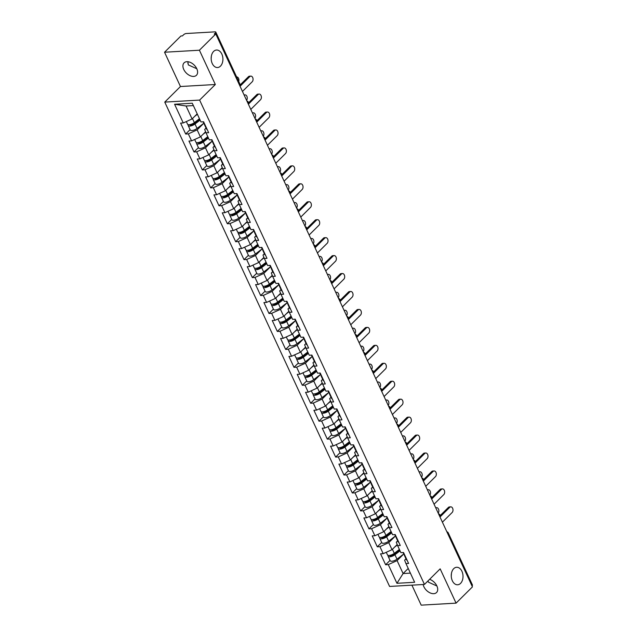 <?xml version="1.0" encoding="UTF-8"?>
<svg xmlns="http://www.w3.org/2000/svg" width="637" height="637" viewBox="0 0 637 637"><rect width="100%" height="100%" fill="white"/><g stroke="black" fill="none" stroke-linecap="round" stroke-linejoin="round"><path stroke-width="0.96" d="M187.867 63.381A8.767 5.868 86.7 0 0 188.042 61.749M220.458 66.144A8.767 5.868 86.7 0 0 222.552 56.144A8.767 5.868 86.7 0 0 216.532 50.028A8.767 5.868 86.7 0 0 213.618 51.414A8.767 5.868 86.7 0 0 211.524 61.415A8.767 5.868 86.7 0 0 217.543 67.538A8.767 5.868 86.7 0 0 220.458 66.144M211.166 58.771L211.341 56.191M460.551 583.388A8.767 5.868 86.7 0 0 462.653 573.388A8.767 5.868 86.7 0 0 456.633 567.272A8.767 5.868 86.7 0 0 453.719 568.666A8.767 5.868 86.7 0 0 451.617 578.667A8.767 5.868 86.7 0 0 457.645 584.782A8.767 5.868 86.7 0 0 460.551 583.388M451.267 576.015L451.442 573.443M436.886 585.984L428.414 582.162L428.008 580.904M429.593 579.328A8.767 5.606 45.2 0 1 436.863 585.936A8.767 5.606 45.2 0 1 436.536 592.537A8.767 5.606 45.2 0 1 423.852 586.685A8.767 5.606 45.2 0 1 423.135 584.503M196.785 68.732L188.313 64.91L187.859 61.725M183.751 69.441A8.767 5.606 45.2 0 1 184.085 62.84A8.767 5.606 45.2 0 1 196.769 68.685A8.767 5.606 45.2 0 1 196.435 75.285A8.767 5.606 45.2 0 1 183.751 69.441M411.916 585.156L421.2 605.15L456.068 603.135L472.439 586.884L215.784 33.976L199.413 50.219L164.545 52.234L180.462 86.521L164.76 102.103L389.589 586.446L424.457 584.432L199.628 100.081L164.76 102.103M164.545 52.234L180.924 35.991L182.445 35.903L183.639 34.717A2.054 0.78 -24.9 0 1 186.291 33.514L215.059 31.85A2.054 0.78 -24.9 0 1 215.8 32.097L239.99 84.211A2.054 0.78 -24.9 0 1 239.647 84.992L215.457 32.877L214.263 34.064L215.784 33.976M408.221 568.459L403.102 573.547L396.947 583.301L414.639 582.282L405.96 563.586L408.604 563.434L403.532 552.502L400.888 552.653L397.631 545.638L396.286 542.222L397.663 540.853M396.947 583.301L388.275 564.605L385.632 564.764L390.035 560.393M397.193 544.539L392.018 549.675L383.195 553.68L380.56 553.832L385.632 564.764M383.195 553.68L379.939 546.657L377.295 546.817L381.698 542.445M388.865 526.592L383.689 531.728L374.867 535.733L372.223 535.884L377.295 546.817M374.867 535.733L371.61 528.71L368.966 528.869L373.37 524.498M380.536 508.644L375.36 513.78L366.538 517.785L363.894 517.937L368.966 528.869M366.538 517.785L363.281 510.763L360.638 510.922L365.041 506.55M372.207 490.697L367.023 495.833L358.209 499.838L355.565 499.989L360.638 510.922M358.209 499.838L354.952 492.815L352.309 492.974L356.712 488.603M363.87 472.75L358.695 477.885L349.872 481.891L347.237 482.042L352.309 492.974M349.872 481.891L346.616 474.876L343.972 475.027L348.375 470.655M355.542 454.802L350.366 459.938L341.543 463.943L338.9 464.094L343.972 475.027M341.543 463.943L338.287 456.928L335.643 457.079L340.047 452.708M347.213 436.855L342.037 441.99L333.215 445.996L330.571 446.147L335.643 457.079M333.215 445.996L329.958 438.981L327.314 439.132L331.718 434.76M338.884 418.907L333.7 424.043L324.886 428.048L322.242 428.199L327.314 439.132M324.886 428.048L321.629 421.033L318.986 421.184L323.389 416.813M330.547 400.96L325.372 406.095L316.549 410.101L313.906 410.252L318.986 421.184M316.549 410.101L313.293 403.086L310.649 403.237L315.052 398.866M322.218 383.012L317.043 388.148L308.22 392.153L305.577 392.304L310.649 403.237M308.22 392.153L304.964 385.138L302.32 385.289L306.723 380.918M313.89 365.065L308.714 370.201L299.892 374.206L297.248 374.357L302.32 385.289M299.892 374.206L296.635 367.191L293.991 367.342L298.395 362.971M305.561 347.117L300.377 352.253L291.563 356.258L288.919 356.409L293.991 367.342M291.563 356.258L288.306 349.243L285.663 349.394L290.066 345.023M297.224 329.17L292.049 334.306L283.226 338.311L280.583 338.462L285.663 349.394M283.226 338.311L279.969 331.296L277.326 331.447L281.729 327.076M288.895 311.222L283.72 316.358L274.897 320.363L272.254 320.515L277.326 331.447M274.897 320.363L271.641 313.348L268.997 313.5L273.4 309.128M280.567 293.275L275.391 298.411L266.569 302.416L263.925 302.567L268.997 313.5M266.569 302.416L263.312 295.401L260.668 295.552L265.072 291.181M272.238 275.327L267.054 280.463L258.24 284.468L255.596 284.62L260.668 295.552M258.24 284.468L254.983 277.453L252.34 277.605L256.735 273.233M263.901 257.38L258.726 262.516L249.903 266.521L247.26 266.672L252.34 277.605M249.903 266.521L246.646 259.506L244.003 259.657L248.406 255.286M255.572 239.432L250.397 244.576L241.574 248.573L238.931 248.725L244.003 259.657M241.574 248.573L238.318 241.558L235.674 241.71L240.077 237.338M247.244 221.485L242.068 226.629L233.246 230.626L230.602 230.785L235.674 241.71M233.246 230.626L229.989 223.611L227.345 223.762L231.749 219.391M238.907 203.537L233.731 208.681L224.917 212.678L222.273 212.838L227.345 223.762M224.917 212.678L221.652 205.663L219.017 205.815L223.412 201.443M230.578 185.59L225.402 190.734L216.58 194.731L213.936 194.89L219.017 205.815M216.58 194.731L213.323 187.716L210.68 187.867L215.083 183.504M222.249 167.642L217.074 172.786L208.251 176.783L205.608 176.943L210.68 187.867M208.251 176.783L204.995 169.768L202.351 169.92L206.754 165.556M213.921 149.695L208.745 154.839L199.922 158.836L197.279 158.995L202.351 169.92M199.922 158.836L196.666 151.821L194.022 151.972L198.425 147.609M205.584 131.755L200.408 136.891L191.594 140.888L188.95 141.048L194.022 151.972M191.594 140.888L188.329 133.874L185.693 134.025L190.089 129.661M197.207 113.856L192.079 118.944L183.257 122.949L180.613 123.1L185.693 134.025M183.257 122.949L174.578 104.253L192.27 103.226L200.95 121.922L203.593 121.771L208.665 132.695L206.022 132.854L209.278 139.869L211.922 139.718L216.994 150.643L214.35 150.802L217.607 157.817L220.251 157.665L225.323 168.59L222.679 168.749L225.936 175.764L228.579 175.613L233.66 186.537L231.016 186.697L234.273 193.712L236.916 193.56L241.988 204.485L239.345 204.644L242.601 211.659L245.245 211.508L250.317 222.432L247.674 222.584L250.93 229.607L253.574 229.455L258.646 240.38L256.002 240.531L259.267 247.554L261.903 247.403L266.983 258.327L264.339 258.479L267.596 265.502L270.239 265.35L275.311 276.275L272.668 276.426L275.925 283.449L278.568 283.298L283.64 294.222L280.997 294.374L284.253 301.397L286.897 301.245L291.969 312.17L289.325 312.321L292.59 319.344L295.226 319.185L300.306 330.117L297.662 330.269L300.919 337.292L303.562 337.132L308.634 348.065L305.991 348.216L309.248 355.239L311.891 355.08L316.963 366.012L314.32 366.164L317.576 373.186L320.22 373.027L325.292 383.96L322.648 384.111L325.913 391.134L328.557 390.975L333.629 401.907L330.985 402.058L334.242 409.081L336.885 408.922L341.958 419.855L339.314 420.006L342.571 427.029L345.214 426.87L350.286 437.802L347.643 437.953L350.899 444.968L353.543 444.817L358.615 455.75L355.972 455.901L359.236 462.916L361.88 462.765L366.952 473.697L364.308 473.848L367.565 480.863L370.208 480.712L375.281 491.645L372.637 491.796L375.894 498.811L378.537 498.66L383.609 509.592L380.966 509.743L384.222 516.758L386.866 516.607L391.938 527.54L389.303 527.691L392.559 534.706L395.203 534.554L400.275 545.487L397.631 545.638M379.899 537.445A4.523 1.712 -24.9 0 0 379.795 538.337L381.85 542.764A4.523 1.712 -24.9 0 0 384.549 543.146A4.523 1.712 -24.9 0 0 388.666 541.219L395.418 536.02L388.761 542.66L392.018 549.675M388.761 542.66L379.939 546.657M387.766 518.542A4.523 1.712 155.1 0 1 387.089 518.064L380.432 524.713L383.689 531.728M389.303 527.691L387.957 524.275L389.334 522.905M380.432 524.713L371.61 528.71M378.768 500.149L372.104 506.765L375.36 513.78M380.966 509.743L379.62 506.327L381.006 504.958M372.104 506.765L363.281 510.763M370.439 482.201L363.767 488.818L367.023 495.833M372.637 491.796L371.291 488.38L372.669 487.01M363.767 488.818L354.952 492.815M362.111 464.254L355.438 470.87L358.695 477.885M364.308 473.848L362.963 470.432L364.34 469.063M355.438 470.87L346.616 474.876M338.247 447.707A4.523 1.712 -24.9 0 0 338.136 448.599L340.198 453.026A4.523 1.712 -24.9 0 0 342.897 453.409A4.523 1.712 -24.9 0 0 347.014 451.482L353.766 446.282L347.109 452.923L350.366 459.938M355.972 455.901L354.634 452.485L356.011 451.115M347.109 452.923L338.287 456.928M329.918 429.76A4.523 1.712 -24.9 0 0 329.807 430.652L331.861 435.079A4.523 1.712 -24.9 0 0 334.56 435.469A4.523 1.712 -24.9 0 0 338.677 433.534L345.437 428.335L338.78 434.975L342.037 441.99M347.643 437.953L346.297 434.538L347.683 433.168M338.78 434.975L329.958 438.981M337.116 410.411L330.444 417.028L333.7 424.043M339.314 420.006L337.968 416.59L339.346 415.22M330.444 417.028L321.629 421.033M328.788 392.464L322.115 399.08L325.372 406.095M330.985 402.058L329.64 398.643L331.017 397.273M322.115 399.08L313.293 403.086M304.924 375.918A4.523 1.712 -24.9 0 0 304.812 376.809L306.875 381.237A4.523 1.712 -24.9 0 0 309.574 381.627A4.523 1.712 -24.9 0 0 313.691 379.692L320.443 374.5L313.786 381.133L317.043 388.148M322.648 384.111L321.311 380.695L322.688 379.326M313.786 381.133L304.964 385.138M296.595 357.97A4.523 1.712 -24.9 0 0 296.484 358.862L298.538 363.289A4.523 1.712 -24.9 0 0 301.237 363.679A4.523 1.712 -24.9 0 0 305.354 361.744L312.114 356.553L305.457 363.186L308.714 370.201M314.32 366.164L312.974 362.748L314.36 361.378M305.457 363.186L296.635 367.191M303.793 338.621L297.121 345.238L300.377 352.253M305.991 348.216L304.645 344.8L306.023 343.431M297.121 345.238L288.306 349.243M295.464 320.674L288.792 327.291L292.049 334.306M297.662 330.269L296.316 326.853L297.694 325.483M288.792 327.291L279.969 331.296M287.128 302.726L280.463 309.343L283.72 316.358M289.325 312.321L287.988 308.905L289.365 307.536M280.463 309.343L271.641 313.348M263.272 286.18A4.523 1.712 -24.9 0 0 263.161 287.072L265.215 291.499A4.523 1.712 -24.9 0 0 267.914 291.889A4.523 1.712 -24.9 0 0 272.031 289.962L278.791 284.763L272.134 291.396L275.391 298.411M280.997 294.374L279.651 290.958L281.036 289.588M272.134 291.396L263.312 295.401M270.47 266.831L263.798 273.448L267.054 280.463M272.668 276.426L271.322 273.01L272.7 271.649M263.798 273.448L254.983 277.453M262.802 249.33A4.523 1.712 155.1 0 1 262.125 248.86L255.469 255.501L258.726 262.516M264.339 258.479L262.993 255.063L264.371 253.701M255.469 255.501L246.646 259.506M253.805 230.936L247.14 237.553L250.397 244.576M256.002 240.531L254.657 237.123L256.042 235.754M247.14 237.553L238.318 241.558M245.476 212.989L238.803 219.606L242.068 226.629M247.674 222.584L246.328 219.176L247.705 217.806M238.803 219.606L229.989 223.611M237.147 195.041L230.475 201.658L233.731 208.681M239.345 204.644L237.999 201.228L239.377 199.859M230.475 201.658L221.652 205.663M229.479 177.54A4.523 1.712 155.1 0 1 228.802 177.07L222.146 183.711L225.402 190.734M231.016 186.697L229.67 183.281L231.048 181.911M222.146 183.711L213.323 187.716M221.15 159.592A4.523 1.712 155.1 0 1 220.466 159.123L213.817 165.763L217.074 172.786M222.679 168.749L221.334 165.333L222.719 163.964M213.817 165.763L204.995 169.768M212.153 141.199L205.48 147.816L208.745 154.839M214.35 150.802L213.005 147.386L214.382 146.016M205.48 147.816L196.666 151.821M203.824 123.252L197.151 129.868L200.408 136.891M206.022 132.854L204.676 129.438L206.054 128.069M197.151 129.868L188.329 133.874M215.457 32.877A2.054 0.78 -24.9 0 0 215.8 32.097M193.361 105.575L186.076 105.997L192.079 118.944M186.076 105.997L174.578 104.253M472.113 585.785L447.922 533.671A2.054 0.78 155.1 0 0 448.257 532.89L472.455 585.013A2.054 0.78 155.1 0 1 472.113 585.785L471.985 585.913M456.068 603.135L440.159 568.849L424.457 584.432M180.462 86.521L215.33 84.506L199.413 50.219M215.33 84.506L199.628 100.081M403.762 553.983L397.09 560.608L403.102 573.547L410.387 573.125M405.96 563.586L404.614 560.17L405.992 558.8M397.09 560.608L388.275 564.605M242.466 91.441L252.196 81.783A3.081 2.062 86.7 0 0 252.937 78.263A3.081 2.062 86.7 0 0 250.819 76.114A3.081 2.062 86.7 0 0 249.792 76.599L248.47 76.679A3.081 2.062 -93.3 0 1 249.497 76.193L250.819 76.114M204.485 123.697A4.523 1.712 155.1 0 1 203.808 123.228L203.147 121.794M240.173 84.912L248.47 76.679M205.13 125.083A4.523 1.712 155.1 0 1 204.445 124.605A4.523 1.712 155.1 0 1 204.525 123.785M207.184 129.51A4.523 1.712 155.1 0 1 206.507 129.032L204.445 124.605M240.061 86.266L249.792 76.599M238.724 81.488A3.081 2.062 86.7 0 0 238.572 78.391A3.081 2.062 86.7 0 0 236.685 76.934A3.081 2.062 86.7 0 0 236.614 76.934L236.685 76.934M188.289 124.661A4.523 1.712 -24.9 0 0 188.186 125.545A4.523 1.712 -24.9 0 0 190.885 125.935A4.523 1.712 -24.9 0 0 195.002 124.008L200.098 120.082M188.186 125.545L190.24 129.98A4.523 1.712 -24.9 0 0 192.939 130.362A4.523 1.712 -24.9 0 0 197.056 128.435L203.816 123.236M199.763 119.374L193.927 123.865A2.739 1.035 155.1 0 1 191.434 125.027A2.739 1.035 155.1 0 1 189.802 124.796A2.739 1.035 155.1 0 1 189.762 124.645M186.33 121.556L187.541 124.167A4.523 1.712 -24.9 0 0 190.24 124.549A4.523 1.712 -24.9 0 0 194.357 122.623L199.453 118.705M194.659 116.38L197.398 114.278M250.795 109.389L260.525 99.73A3.081 2.062 86.7 0 0 261.266 96.211A3.081 2.062 86.7 0 0 259.148 94.061A3.081 2.062 86.7 0 0 258.12 94.547L256.807 94.626A3.081 2.062 -93.3 0 1 257.826 94.141L259.148 94.061M212.814 141.645A4.523 1.712 155.1 0 1 212.137 141.175L211.476 139.742M248.502 102.86L256.807 94.626M213.459 143.03A4.523 1.712 155.1 0 1 212.782 142.553A4.523 1.712 155.1 0 1 212.854 141.725M215.513 147.458A4.523 1.712 155.1 0 1 214.836 146.98L212.782 142.553M248.39 104.213L258.12 94.547M259.124 127.336L268.862 117.678A3.081 2.062 86.7 0 0 269.594 114.158A3.081 2.062 86.7 0 0 267.476 112.008A3.081 2.062 86.7 0 0 266.457 112.494L265.135 112.574A3.081 2.062 -93.3 0 1 266.155 112.088L267.476 112.008M256.838 120.807L265.135 112.574M221.787 160.978A4.523 1.712 155.1 0 1 221.111 160.5A4.523 1.712 155.1 0 1 221.182 159.672M223.842 165.405A4.523 1.712 155.1 0 1 223.165 164.927L221.111 160.5M256.719 122.161L266.457 112.494M267.452 145.284L277.191 135.625A3.081 2.062 86.7 0 0 277.923 132.106A3.081 2.062 86.7 0 0 275.813 129.956A3.081 2.062 86.7 0 0 274.786 130.442L273.464 130.521A3.081 2.062 -93.3 0 1 274.491 130.036L275.813 129.956M265.167 138.755L273.464 130.521M230.116 178.925A4.523 1.712 155.1 0 1 229.439 178.448A4.523 1.712 155.1 0 1 229.519 177.619M232.179 183.352A4.523 1.712 155.1 0 1 231.494 182.875L229.439 178.448M265.056 140.108L274.786 130.442M275.789 163.231L285.519 153.573A3.081 2.062 86.7 0 0 286.26 150.053A3.081 2.062 86.7 0 0 284.142 147.903A3.081 2.062 86.7 0 0 283.115 148.389L281.793 148.469A3.081 2.062 -93.3 0 1 282.82 147.983L284.142 147.903M237.808 195.487A4.523 1.712 155.1 0 1 237.131 195.018L236.47 193.584M273.496 156.702L281.793 148.469M238.453 196.873A4.523 1.712 155.1 0 1 237.768 196.395A4.523 1.712 155.1 0 1 237.848 195.567M240.507 201.3A4.523 1.712 155.1 0 1 239.831 200.822L237.768 196.395M273.384 158.056L283.115 148.389M284.118 181.179L293.848 171.52A3.081 2.062 86.7 0 0 294.589 168.001A3.081 2.062 86.7 0 0 292.471 165.851A3.081 2.062 86.7 0 0 291.451 166.337L290.13 166.416A3.081 2.062 -93.3 0 1 291.149 165.923L292.471 165.851M246.145 213.435A4.523 1.712 155.1 0 1 245.46 212.965L244.799 211.532M281.825 174.649L290.13 166.416M246.782 214.82A4.523 1.712 155.1 0 1 246.105 214.343A4.523 1.712 155.1 0 1 246.177 213.514M248.836 219.247A4.523 1.712 155.1 0 1 248.159 218.77L246.105 214.343M281.713 176.003L291.451 166.337M246.591 100.328A3.081 2.062 86.7 0 0 247.092 96.856A3.081 2.062 86.7 0 0 245.014 94.881A3.081 2.062 86.7 0 0 244.202 95.192M196.626 142.608A4.523 1.712 -24.9 0 0 196.514 143.492A4.523 1.712 -24.9 0 0 199.214 143.882A4.523 1.712 -24.9 0 0 203.33 141.955L208.426 138.03M196.514 143.492L198.569 147.927A4.523 1.712 -24.9 0 0 201.268 148.31A4.523 1.712 -24.9 0 0 205.385 146.383L212.145 141.183M208.092 137.321L202.263 141.812A2.739 1.035 155.1 0 1 199.763 142.975A2.739 1.035 155.1 0 1 198.131 142.744A2.739 1.035 155.1 0 1 198.091 142.592M194.659 139.495L195.877 142.115A4.523 1.712 -24.9 0 0 198.577 142.497A4.523 1.712 -24.9 0 0 202.693 140.57L207.781 136.652M202.988 134.327L205.759 132.193M254.919 118.275A3.081 2.062 86.7 0 0 255.421 114.803A3.081 2.062 86.7 0 0 253.351 112.829A3.081 2.062 86.7 0 0 252.531 113.131M204.955 160.556A4.523 1.712 -24.9 0 0 204.843 161.44A4.523 1.712 -24.9 0 0 207.543 161.83A4.523 1.712 -24.9 0 0 211.659 159.895L216.755 155.977M204.843 161.44L206.898 165.867A4.523 1.712 -24.9 0 0 209.597 166.257A4.523 1.712 -24.9 0 0 213.713 164.33L220.474 159.131L219.805 157.689M216.429 155.269L210.592 159.76A2.739 1.035 155.1 0 1 208.1 160.922A2.739 1.035 155.1 0 1 206.46 160.691A2.739 1.035 155.1 0 1 206.428 160.54M202.988 157.443L204.206 160.062A4.523 1.712 -24.9 0 0 206.906 160.444A4.523 1.712 -24.9 0 0 211.022 158.517L216.118 154.6M211.325 152.275L214.096 150.141M263.248 136.222A3.081 2.062 86.7 0 0 263.75 132.751A3.081 2.062 86.7 0 0 261.68 130.776A3.081 2.062 86.7 0 0 260.867 131.079M213.284 178.503A4.523 1.712 -24.9 0 0 213.18 179.387A4.523 1.712 -24.9 0 0 215.879 179.777A4.523 1.712 -24.9 0 0 219.996 177.842L225.084 173.925M213.18 179.387L215.234 183.814A4.523 1.712 -24.9 0 0 217.934 184.204A4.523 1.712 -24.9 0 0 222.05 182.278L228.802 177.078L228.134 175.637M224.757 173.216L218.921 177.707A2.739 1.035 155.1 0 1 216.429 178.87A2.739 1.035 155.1 0 1 214.788 178.639A2.739 1.035 155.1 0 1 214.757 178.487M211.325 175.39L212.535 178.01A4.523 1.712 -24.9 0 0 215.234 178.392A4.523 1.712 -24.9 0 0 219.351 176.465L224.447 172.547M219.654 170.222L222.424 168.088M271.585 154.17A3.081 2.062 86.7 0 0 272.079 150.698A3.081 2.062 86.7 0 0 270.008 148.724A3.081 2.062 86.7 0 0 269.196 149.026M221.612 196.443A4.523 1.712 -24.9 0 0 221.509 197.335A4.523 1.712 -24.9 0 0 224.208 197.725A4.523 1.712 -24.9 0 0 228.325 195.79L233.421 191.872M221.509 197.335L223.563 201.762A4.523 1.712 -24.9 0 0 226.262 202.152A4.523 1.712 -24.9 0 0 230.379 200.225L237.139 195.026M233.086 191.164L227.25 195.655A2.739 1.035 155.1 0 1 224.757 196.817A2.739 1.035 155.1 0 1 223.125 196.586A2.739 1.035 155.1 0 1 223.085 196.435M219.654 193.337L220.864 195.957A4.523 1.712 -24.9 0 0 223.563 196.339A4.523 1.712 -24.9 0 0 227.68 194.412L232.776 190.495M227.982 188.17L230.753 186.036M279.914 172.117A3.081 2.062 86.7 0 0 280.415 168.646A3.081 2.062 86.7 0 0 278.337 166.671A3.081 2.062 86.7 0 0 277.525 166.974M229.949 214.39A4.523 1.712 -24.9 0 0 229.838 215.282A4.523 1.712 -24.9 0 0 232.537 215.672A4.523 1.712 -24.9 0 0 236.653 213.737L241.749 209.82M229.838 215.282L231.892 219.709A4.523 1.712 -24.9 0 0 234.591 220.099A4.523 1.712 -24.9 0 0 238.708 218.173L245.468 212.973M241.415 209.111L235.586 213.602A2.739 1.035 155.1 0 1 233.086 214.765A2.739 1.035 155.1 0 1 231.454 214.534A2.739 1.035 155.1 0 1 231.414 214.382M227.982 211.285L229.201 213.905A4.523 1.712 -24.9 0 0 231.9 214.287A4.523 1.712 -24.9 0 0 236.016 212.36L241.105 208.442M236.311 206.117L239.082 203.983M292.447 199.126L302.185 189.46A3.081 2.062 86.7 0 0 302.917 185.948A3.081 2.062 86.7 0 0 300.799 183.798A3.081 2.062 86.7 0 0 299.78 184.284L298.458 184.364A3.081 2.062 -93.3 0 1 299.478 183.87L300.799 183.798M254.474 231.382A4.523 1.712 155.1 0 1 253.797 230.912L253.128 229.479M290.161 192.597L298.458 184.364M255.111 232.768A4.523 1.712 155.1 0 1 254.434 232.29A4.523 1.712 155.1 0 1 254.505 231.462M257.165 237.195A4.523 1.712 155.1 0 1 256.488 236.717L254.434 232.29M290.042 193.943L299.78 184.284M288.243 190.065A3.081 2.062 86.7 0 0 288.744 186.593A3.081 2.062 86.7 0 0 286.674 184.619A3.081 2.062 86.7 0 0 285.854 184.921M238.278 232.338A4.523 1.712 -24.9 0 0 238.166 233.23A4.523 1.712 -24.9 0 0 240.866 233.62A4.523 1.712 -24.9 0 0 244.982 231.685L250.078 227.767M238.166 233.23L240.229 237.657A4.523 1.712 -24.9 0 0 242.92 238.047A4.523 1.712 -24.9 0 0 247.037 236.12L253.797 230.92M249.752 227.059L243.915 231.542A2.739 1.035 155.1 0 1 241.423 232.712A2.739 1.035 155.1 0 1 239.783 232.481A2.739 1.035 155.1 0 1 239.751 232.33M236.311 229.232L237.529 231.852A4.523 1.712 -24.9 0 0 240.229 232.234A4.523 1.712 -24.9 0 0 244.345 230.307L249.441 226.39M244.648 224.065L247.419 221.931M300.775 217.074L310.514 207.407A3.081 2.062 86.7 0 0 311.254 203.896A3.081 2.062 86.7 0 0 309.136 201.746A3.081 2.062 86.7 0 0 308.109 202.232L306.787 202.311A3.081 2.062 -93.3 0 1 307.814 201.818L309.136 201.746M298.49 210.544L306.787 202.311M263.447 250.715A4.523 1.712 155.1 0 1 262.762 250.237A4.523 1.712 155.1 0 1 262.842 249.409M265.502 255.142A4.523 1.712 155.1 0 1 264.817 254.665L262.762 250.237M298.379 211.89L308.109 202.232M296.571 208.012A3.081 2.062 86.7 0 0 297.073 204.541A3.081 2.062 86.7 0 0 295.003 202.558A3.081 2.062 86.7 0 0 294.19 202.869M246.607 250.285A4.523 1.712 -24.9 0 0 246.503 251.177A4.523 1.712 -24.9 0 0 249.202 251.567A4.523 1.712 -24.9 0 0 253.319 249.632L258.407 245.715M246.503 251.177L248.557 255.604A4.523 1.712 -24.9 0 0 251.257 255.994A4.523 1.712 -24.9 0 0 255.373 254.067L262.125 248.868L261.457 247.427M258.081 245.006L252.244 249.489A2.739 1.035 155.1 0 1 249.752 250.66A2.739 1.035 155.1 0 1 248.112 250.429A2.739 1.035 155.1 0 1 248.08 250.277M244.648 247.18L245.858 249.8A4.523 1.712 -24.9 0 0 248.557 250.182A4.523 1.712 -24.9 0 0 252.674 248.255L257.77 244.337M252.977 242.012L255.748 239.878M309.112 235.021L318.842 225.355A3.081 2.062 86.7 0 0 319.583 221.843A3.081 2.062 86.7 0 0 317.465 219.693A3.081 2.062 86.7 0 0 316.438 220.179L315.116 220.259A3.081 2.062 -93.3 0 1 316.143 219.765L317.465 219.693M271.131 267.277A4.523 1.712 155.1 0 1 270.454 266.799L269.793 265.374M306.819 228.492L315.116 220.259M271.776 268.663A4.523 1.712 155.1 0 1 271.099 268.185A4.523 1.712 155.1 0 1 271.171 267.357M273.83 273.09A4.523 1.712 155.1 0 1 273.154 272.612L271.099 268.185M306.708 229.838L316.438 220.179M304.908 225.96A3.081 2.062 86.7 0 0 305.402 222.488A3.081 2.062 86.7 0 0 303.331 220.506A3.081 2.062 86.7 0 0 302.519 220.816M254.935 268.233A4.523 1.712 -24.9 0 0 254.832 269.125A4.523 1.712 -24.9 0 0 257.531 269.515A4.523 1.712 -24.9 0 0 261.648 267.58L266.744 263.662M254.832 269.125L256.886 273.552A4.523 1.712 -24.9 0 0 259.585 273.942A4.523 1.712 -24.9 0 0 263.702 272.015L270.462 266.815M266.409 262.954L260.581 267.436A2.739 1.035 155.1 0 1 258.081 268.607A2.739 1.035 155.1 0 1 256.448 268.376A2.739 1.035 155.1 0 1 256.408 268.225M252.977 265.127L254.187 267.747A4.523 1.712 -24.9 0 0 256.886 268.129A4.523 1.712 -24.9 0 0 261.003 266.202L266.099 262.285M261.305 259.96L264.076 257.826M317.441 252.969L327.171 243.302A3.081 2.062 86.7 0 0 327.912 239.791A3.081 2.062 86.7 0 0 325.794 237.641A3.081 2.062 86.7 0 0 324.774 238.127L323.453 238.206A3.081 2.062 -93.3 0 1 324.472 237.712L325.794 237.641M279.468 285.225A4.523 1.712 155.1 0 1 278.783 284.747L278.122 283.322M315.148 246.439L323.453 238.206M280.105 286.602A4.523 1.712 155.1 0 1 279.428 286.132A4.523 1.712 155.1 0 1 279.5 285.304M282.159 291.037A4.523 1.712 155.1 0 1 281.482 290.56L279.428 286.132M315.036 247.785L324.774 238.127M313.237 243.907A3.081 2.062 86.7 0 0 313.738 240.436A3.081 2.062 86.7 0 0 311.668 238.453A3.081 2.062 86.7 0 0 310.848 238.764M263.161 287.072A4.523 1.712 -24.9 0 0 265.86 287.454A4.523 1.712 -24.9 0 0 269.977 285.527L275.073 281.61M274.738 280.901L268.91 285.384A2.739 1.035 155.1 0 1 266.409 286.554A2.739 1.035 155.1 0 1 264.777 286.324A2.739 1.035 155.1 0 1 264.737 286.172M261.305 283.075L262.524 285.695A4.523 1.712 -24.9 0 0 265.223 286.077A4.523 1.712 -24.9 0 0 269.34 284.15L274.428 280.232M269.634 277.907L272.413 275.773M325.77 270.916L335.508 261.25A3.081 2.062 86.7 0 0 336.24 257.738A3.081 2.062 86.7 0 0 334.122 255.588A3.081 2.062 86.7 0 0 333.103 256.074L331.781 256.154A3.081 2.062 -93.3 0 1 332.801 255.66L334.122 255.588M287.797 303.172A4.523 1.712 155.1 0 1 287.12 302.694L286.451 301.269M323.485 264.387L331.781 256.154M288.434 304.55A4.523 1.712 155.1 0 1 287.757 304.08A4.523 1.712 155.1 0 1 287.836 303.252M290.488 308.985A4.523 1.712 155.1 0 1 289.811 308.507L287.757 304.08M323.365 265.733L333.103 256.074M321.566 261.855A3.081 2.062 86.7 0 0 322.067 258.383A3.081 2.062 86.7 0 0 319.997 256.4A3.081 2.062 86.7 0 0 319.177 256.711M271.601 304.128A4.523 1.712 -24.9 0 0 271.489 305.019A4.523 1.712 -24.9 0 0 274.189 305.402A4.523 1.712 -24.9 0 0 278.305 303.475L283.401 299.557M271.489 305.019L273.552 309.447A4.523 1.712 -24.9 0 0 276.251 309.837A4.523 1.712 -24.9 0 0 280.368 307.902L287.12 302.71M283.075 298.849L277.238 303.331A2.739 1.035 155.1 0 1 274.746 304.502A2.739 1.035 155.1 0 1 273.106 304.271A2.739 1.035 155.1 0 1 273.074 304.12M269.634 301.022L270.852 303.642A4.523 1.712 -24.9 0 0 273.552 304.024A4.523 1.712 -24.9 0 0 277.668 302.097L282.764 298.18M277.971 295.855L280.742 293.721M334.099 288.864L343.837 279.197A3.081 2.062 86.7 0 0 344.577 275.686A3.081 2.062 86.7 0 0 342.459 273.536A3.081 2.062 86.7 0 0 341.432 274.021L340.11 274.101A3.081 2.062 -93.3 0 1 341.137 273.607L342.459 273.536M296.125 321.12A4.523 1.712 155.1 0 1 295.449 320.642L294.78 319.217M331.813 282.334L340.11 274.101M296.77 322.497A4.523 1.712 155.1 0 1 296.086 322.027A4.523 1.712 155.1 0 1 296.165 321.199M298.825 326.932A4.523 1.712 155.1 0 1 298.14 326.455L296.086 322.027M331.702 283.68L341.432 274.021M329.894 279.802A3.081 2.062 86.7 0 0 330.396 276.331A3.081 2.062 86.7 0 0 328.326 274.348A3.081 2.062 86.7 0 0 327.514 274.658M279.93 322.075A4.523 1.712 -24.9 0 0 279.826 322.967A4.523 1.712 -24.9 0 0 282.525 323.349A4.523 1.712 -24.9 0 0 286.642 321.422L291.73 317.505M279.826 322.967L281.88 327.394A4.523 1.712 -24.9 0 0 284.58 327.784A4.523 1.712 -24.9 0 0 288.696 325.849L295.449 320.658M291.404 316.796L285.567 321.279A2.739 1.035 155.1 0 1 283.075 322.449A2.739 1.035 155.1 0 1 281.443 322.218A2.739 1.035 155.1 0 1 281.403 322.067M277.971 318.97L279.181 321.589A4.523 1.712 -24.9 0 0 281.88 321.972A4.523 1.712 -24.9 0 0 285.997 320.045L291.093 316.127M286.3 313.802L289.071 311.668M342.435 306.803L352.165 297.145A3.081 2.062 86.7 0 0 352.906 293.633A3.081 2.062 86.7 0 0 350.788 291.483A3.081 2.062 86.7 0 0 349.761 291.969L348.439 292.049A3.081 2.062 -93.3 0 1 349.466 291.555L350.788 291.483M304.454 339.067A4.523 1.712 155.1 0 1 303.777 338.589L303.116 337.164M340.142 300.282L348.439 292.049M305.099 340.445A4.523 1.712 155.1 0 1 304.422 339.975A4.523 1.712 155.1 0 1 304.494 339.147M307.153 344.88A4.523 1.712 155.1 0 1 306.477 344.402L304.422 339.975M340.031 301.627L349.761 291.969M338.231 297.75A3.081 2.062 86.7 0 0 338.725 294.278A3.081 2.062 86.7 0 0 336.655 292.295A3.081 2.062 86.7 0 0 335.842 292.606M288.258 340.023A4.523 1.712 -24.9 0 0 288.155 340.914A4.523 1.712 -24.9 0 0 290.854 341.297A4.523 1.712 -24.9 0 0 294.971 339.37L300.067 335.452M288.155 340.914L290.209 345.342A4.523 1.712 -24.9 0 0 292.909 345.732A4.523 1.712 -24.9 0 0 297.025 343.797L303.785 338.605M299.732 334.743L293.904 339.226A2.739 1.035 155.1 0 1 291.404 340.397A2.739 1.035 155.1 0 1 289.771 340.166A2.739 1.035 155.1 0 1 289.731 340.015M286.3 336.917L287.51 339.537A4.523 1.712 -24.9 0 0 290.209 339.919A4.523 1.712 -24.9 0 0 294.326 337.992L299.422 334.075M294.628 331.75L297.399 329.616M350.764 324.751L360.494 315.092A3.081 2.062 86.7 0 0 361.235 311.581A3.081 2.062 86.7 0 0 359.117 309.431A3.081 2.062 86.7 0 0 358.098 309.916L356.776 309.996A3.081 2.062 -93.3 0 1 357.795 309.502L359.117 309.431M312.791 357.015A4.523 1.712 155.1 0 1 312.106 356.537L311.445 355.112M348.479 318.229L356.776 309.996M313.428 358.392A4.523 1.712 155.1 0 1 312.751 357.922A4.523 1.712 155.1 0 1 312.823 357.094M315.482 362.827A4.523 1.712 155.1 0 1 314.805 362.349L312.751 357.922M348.359 319.575L358.098 309.916M346.56 315.697A3.081 2.062 86.7 0 0 347.061 312.226A3.081 2.062 86.7 0 0 344.991 310.243A3.081 2.062 86.7 0 0 344.171 310.553M296.484 358.862A4.523 1.712 -24.9 0 0 299.183 359.244A4.523 1.712 -24.9 0 0 303.3 357.317L308.396 353.4M308.069 352.691L302.233 357.174A2.739 1.035 155.1 0 1 299.732 358.344A2.739 1.035 155.1 0 1 298.1 358.113A2.739 1.035 155.1 0 1 298.06 357.962M294.628 354.865L295.847 357.476A4.523 1.712 -24.9 0 0 298.546 357.867A4.523 1.712 -24.9 0 0 302.663 355.94L307.751 352.022M302.965 349.697L305.736 347.563M359.093 342.698L368.831 333.04A3.081 2.062 86.7 0 0 369.564 329.528A3.081 2.062 86.7 0 0 367.445 327.378A3.081 2.062 86.7 0 0 366.426 327.864L365.105 327.944A3.081 2.062 -93.3 0 1 366.124 327.45L367.445 327.378M321.12 374.962A4.523 1.712 155.1 0 1 320.443 374.484L319.774 373.059M356.808 336.177L365.105 327.944M321.757 376.34A4.523 1.712 155.1 0 1 321.08 375.87A4.523 1.712 155.1 0 1 321.159 375.042M323.819 380.775A4.523 1.712 155.1 0 1 323.134 380.297L321.08 375.87M356.688 337.522L366.426 327.864M354.889 333.645A3.081 2.062 86.7 0 0 355.39 330.173A3.081 2.062 86.7 0 0 353.32 328.19A3.081 2.062 86.7 0 0 352.5 328.501M304.812 376.809A4.523 1.712 -24.9 0 0 307.512 377.192A4.523 1.712 -24.9 0 0 311.628 375.265L316.724 371.347M316.398 370.638L310.561 375.121A2.739 1.035 155.1 0 1 308.069 376.292A2.739 1.035 155.1 0 1 306.429 376.061A2.739 1.035 155.1 0 1 306.397 375.91M302.957 372.812L304.175 375.424A4.523 1.712 -24.9 0 0 306.875 375.814A4.523 1.712 -24.9 0 0 310.991 373.887L316.087 369.962M311.294 367.645L314.065 365.511M367.422 360.646L377.16 350.987A3.081 2.062 86.7 0 0 377.9 347.476A3.081 2.062 86.7 0 0 375.782 345.326A3.081 2.062 86.7 0 0 374.755 345.811L373.433 345.891A3.081 2.062 -93.3 0 1 374.46 345.397L375.782 345.326M329.448 392.91A4.523 1.712 155.1 0 1 328.772 392.432L328.103 391.007M365.136 354.124L373.433 345.891M330.093 394.287A4.523 1.712 155.1 0 1 329.409 393.817A4.523 1.712 155.1 0 1 329.488 392.989M332.148 398.722A4.523 1.712 155.1 0 1 331.471 398.244L329.409 393.817M365.025 355.47L374.755 345.811M363.217 351.592A3.081 2.062 86.7 0 0 363.719 348.12A3.081 2.062 86.7 0 0 361.649 346.138A3.081 2.062 86.7 0 0 360.837 346.448M313.253 393.865A4.523 1.712 -24.9 0 0 313.149 394.757A4.523 1.712 -24.9 0 0 315.848 395.139A4.523 1.712 -24.9 0 0 319.965 393.212L325.053 389.295M313.149 394.757L315.204 399.184A4.523 1.712 -24.9 0 0 317.903 399.574A4.523 1.712 -24.9 0 0 322.019 397.639L328.772 392.448M324.727 388.586L318.89 393.069A2.739 1.035 155.1 0 1 316.398 394.239A2.739 1.035 155.1 0 1 314.766 394.008A2.739 1.035 155.1 0 1 314.726 393.857M311.294 390.76L312.504 393.371A4.523 1.712 -24.9 0 0 315.204 393.762A4.523 1.712 -24.9 0 0 319.32 391.835L324.416 387.909M319.623 385.592L322.394 383.458M375.758 378.593L385.489 368.934A3.081 2.062 86.7 0 0 386.229 365.423A3.081 2.062 86.7 0 0 384.111 363.273A3.081 2.062 86.7 0 0 383.084 363.759L381.762 363.838A3.081 2.062 -93.3 0 1 382.789 363.345L384.111 363.273M337.777 410.857A4.523 1.712 155.1 0 1 337.1 410.379L336.44 408.954M373.465 372.072L381.762 363.838M338.422 412.235A4.523 1.712 155.1 0 1 337.745 411.765A4.523 1.712 155.1 0 1 337.817 410.937M340.477 416.67A4.523 1.712 155.1 0 1 339.8 416.192L337.745 411.765M373.354 373.417L383.084 363.759M371.554 369.54A3.081 2.062 86.7 0 0 372.048 366.068A3.081 2.062 86.7 0 0 369.978 364.085A3.081 2.062 86.7 0 0 369.165 364.396M321.581 411.813A4.523 1.712 -24.9 0 0 321.478 412.704A4.523 1.712 -24.9 0 0 324.177 413.087A4.523 1.712 -24.9 0 0 328.294 411.16L333.39 407.242M321.478 412.704L323.532 417.131A4.523 1.712 -24.9 0 0 326.232 417.522A4.523 1.712 -24.9 0 0 330.348 415.587L337.108 410.395M333.055 406.533L327.227 411.016A2.739 1.035 155.1 0 1 324.727 412.187A2.739 1.035 155.1 0 1 323.094 411.956A2.739 1.035 155.1 0 1 323.055 411.805M319.623 408.707L320.833 411.319A4.523 1.712 -24.9 0 0 323.532 411.709A4.523 1.712 -24.9 0 0 327.649 409.782L332.745 405.857M327.951 403.54L330.722 401.406M384.087 396.54L393.817 386.882A3.081 2.062 86.7 0 0 394.558 383.37A3.081 2.062 86.7 0 0 392.44 381.221A3.081 2.062 86.7 0 0 391.421 381.706L390.099 381.786A3.081 2.062 -93.3 0 1 391.118 381.292L392.44 381.221M346.114 428.805A4.523 1.712 155.1 0 1 345.429 428.327L344.768 426.901M381.802 390.019L390.099 381.786M346.751 430.182A4.523 1.712 155.1 0 1 346.074 429.712A4.523 1.712 155.1 0 1 346.146 428.884M348.805 434.617A4.523 1.712 155.1 0 1 348.128 434.139L346.074 429.712M381.682 391.365L391.421 381.706M379.883 387.487A3.081 2.062 86.7 0 0 380.385 384.015A3.081 2.062 86.7 0 0 378.314 382.033A3.081 2.062 86.7 0 0 377.494 382.343M329.807 430.652A4.523 1.712 -24.9 0 0 332.506 431.034A4.523 1.712 -24.9 0 0 336.623 429.107L341.719 425.19M341.392 424.473L335.556 428.964A2.739 1.035 155.1 0 1 333.055 430.134A2.739 1.035 155.1 0 1 331.423 429.903A2.739 1.035 155.1 0 1 331.383 429.752M327.951 426.655L329.17 429.266A4.523 1.712 -24.9 0 0 331.869 429.657A4.523 1.712 -24.9 0 0 335.986 427.73L341.082 423.804M336.288 421.487L339.059 419.353M392.416 414.488L402.154 404.829A3.081 2.062 86.7 0 0 402.887 401.318A3.081 2.062 86.7 0 0 400.769 399.16A3.081 2.062 86.7 0 0 399.749 399.654L398.428 399.733A3.081 2.062 -93.3 0 1 399.447 399.24L400.769 399.16M354.443 446.752A4.523 1.712 155.1 0 1 353.766 446.274L353.097 444.849M390.131 407.967L398.428 399.733M355.08 448.129A4.523 1.712 155.1 0 1 354.403 447.66A4.523 1.712 155.1 0 1 354.483 446.832M357.142 452.557A4.523 1.712 155.1 0 1 356.457 452.087L354.403 447.66M390.011 409.312L399.749 399.654M388.212 405.435A3.081 2.062 86.7 0 0 388.713 401.963A3.081 2.062 86.7 0 0 386.643 399.98A3.081 2.062 86.7 0 0 385.823 400.291M338.136 448.599A4.523 1.712 -24.9 0 0 340.835 448.981A4.523 1.712 -24.9 0 0 344.951 447.055L350.047 443.137M349.721 442.42L343.884 446.911A2.739 1.035 155.1 0 1 341.392 448.082A2.739 1.035 155.1 0 1 339.752 447.851A2.739 1.035 155.1 0 1 339.72 447.7M336.28 444.602L337.499 447.214A4.523 1.712 -24.9 0 0 340.198 447.604A4.523 1.712 -24.9 0 0 344.314 445.677L349.41 441.752M344.617 439.434L347.388 437.301M400.745 432.435L410.483 422.777A3.081 2.062 86.7 0 0 411.223 419.265A3.081 2.062 86.7 0 0 409.105 417.108A3.081 2.062 86.7 0 0 408.078 417.601L406.756 417.681A3.081 2.062 -93.3 0 1 407.784 417.187L409.105 417.108M362.772 464.699A4.523 1.712 155.1 0 1 362.095 464.222L361.426 462.788M398.459 425.914L406.756 417.681M363.416 466.077A4.523 1.712 155.1 0 1 362.732 465.607A4.523 1.712 155.1 0 1 362.811 464.779M365.471 470.504A4.523 1.712 155.1 0 1 364.794 470.034L362.732 465.607M398.348 427.26L408.078 417.601M396.54 423.382A3.081 2.062 86.7 0 0 397.042 419.902A3.081 2.062 86.7 0 0 394.972 417.928A3.081 2.062 86.7 0 0 394.16 418.238M346.576 465.655A4.523 1.712 -24.9 0 0 346.472 466.547A4.523 1.712 -24.9 0 0 349.172 466.929A4.523 1.712 -24.9 0 0 353.288 465.002L358.384 461.084M346.472 466.547L348.527 470.974A4.523 1.712 -24.9 0 0 351.226 471.356A4.523 1.712 -24.9 0 0 355.342 469.429L362.095 464.23M358.05 460.368L352.213 464.859A2.739 1.035 155.1 0 1 349.721 466.029A2.739 1.035 155.1 0 1 348.089 465.79A2.739 1.035 155.1 0 1 348.049 465.639M344.617 462.55L345.827 465.161A4.523 1.712 -24.9 0 0 348.527 465.551A4.523 1.712 -24.9 0 0 352.643 463.625L357.739 459.699M352.946 457.382L355.717 455.248M409.081 450.383L418.812 440.724A3.081 2.062 86.7 0 0 419.552 437.213A3.081 2.062 86.7 0 0 417.434 435.055A3.081 2.062 86.7 0 0 416.407 435.549L415.085 435.62A3.081 2.062 -93.3 0 1 416.112 435.135L417.434 435.055M371.1 482.647A4.523 1.712 155.1 0 1 370.423 482.169L369.763 480.736M406.788 443.862L415.085 435.62M371.745 484.024A4.523 1.712 155.1 0 1 371.068 483.555A4.523 1.712 155.1 0 1 371.14 482.727M373.8 488.452A4.523 1.712 155.1 0 1 373.123 487.982L371.068 483.555M406.677 445.207L416.407 435.549M404.877 441.33A3.081 2.062 86.7 0 0 405.379 437.85A3.081 2.062 86.7 0 0 403.301 435.875A3.081 2.062 86.7 0 0 402.488 436.186M354.905 483.602A4.523 1.712 -24.9 0 0 354.801 484.494A4.523 1.712 -24.9 0 0 357.5 484.876A4.523 1.712 -24.9 0 0 361.617 482.95L366.713 479.032M354.801 484.494L356.855 488.921A4.523 1.712 -24.9 0 0 359.555 489.304A4.523 1.712 -24.9 0 0 363.671 487.377L370.431 482.177M366.379 478.315L360.55 482.806A2.739 1.035 155.1 0 1 358.05 483.977A2.739 1.035 155.1 0 1 356.417 483.738A2.739 1.035 155.1 0 1 356.378 483.587M352.946 480.497L354.156 483.109A4.523 1.712 -24.9 0 0 356.855 483.499A4.523 1.712 -24.9 0 0 360.972 481.572L366.068 477.646M361.275 475.321L364.046 473.195M417.41 468.33L427.14 458.672A3.081 2.062 86.7 0 0 427.881 455.16A3.081 2.062 86.7 0 0 425.763 453.003A3.081 2.062 86.7 0 0 424.744 453.496L423.422 453.568A3.081 2.062 -93.3 0 1 424.441 453.082L425.763 453.003M379.437 500.594A4.523 1.712 155.1 0 1 378.752 500.117L378.091 498.683M415.125 461.809L423.422 453.568M380.074 501.972A4.523 1.712 155.1 0 1 379.397 501.494A4.523 1.712 155.1 0 1 379.469 500.674M382.128 506.399A4.523 1.712 155.1 0 1 381.452 505.929L379.397 501.494M415.006 463.155L424.744 453.496M413.206 459.269A3.081 2.062 86.7 0 0 413.708 455.797A3.081 2.062 86.7 0 0 411.637 453.823A3.081 2.062 86.7 0 0 410.817 454.133M363.241 501.55A4.523 1.712 -24.9 0 0 363.13 502.442A4.523 1.712 -24.9 0 0 365.829 502.824A4.523 1.712 -24.9 0 0 369.946 500.897L375.042 496.979M363.13 502.442L365.184 506.869A4.523 1.712 -24.9 0 0 367.883 507.251A4.523 1.712 -24.9 0 0 372 505.324L378.76 500.125M374.715 496.263L368.879 500.754A2.739 1.035 155.1 0 1 366.386 501.924A2.739 1.035 155.1 0 1 364.746 501.685A2.739 1.035 155.1 0 1 364.706 501.534M361.275 498.445L362.493 501.056A4.523 1.712 -24.9 0 0 365.192 501.446A4.523 1.712 -24.9 0 0 369.309 499.519L374.405 495.594M369.611 493.269L372.382 491.143M425.739 486.278L435.477 476.619A3.081 2.062 86.7 0 0 436.21 473.1A3.081 2.062 86.7 0 0 434.092 470.95A3.081 2.062 86.7 0 0 433.072 471.444L431.751 471.515A3.081 2.062 -93.3 0 1 432.77 471.03L434.092 470.95M423.454 479.757L431.751 471.515M388.403 519.919A4.523 1.712 155.1 0 1 387.726 519.442A4.523 1.712 155.1 0 1 387.806 518.622M390.465 524.347A4.523 1.712 155.1 0 1 389.78 523.877L387.726 519.442M423.334 481.102L433.072 471.444M421.535 477.217A3.081 2.062 86.7 0 0 422.036 473.745A3.081 2.062 86.7 0 0 419.966 471.77A3.081 2.062 86.7 0 0 419.146 472.081M371.57 519.497A4.523 1.712 -24.9 0 0 371.459 520.389A4.523 1.712 -24.9 0 0 374.158 520.771A4.523 1.712 -24.9 0 0 378.274 518.844L383.37 514.927M371.459 520.389L373.521 524.816A4.523 1.712 -24.9 0 0 376.22 525.199A4.523 1.712 -24.9 0 0 380.337 523.272L387.089 518.072L386.42 516.631M383.044 514.21L377.208 518.701A2.739 1.035 155.1 0 1 374.715 519.872A2.739 1.035 155.1 0 1 373.075 519.633A2.739 1.035 155.1 0 1 373.043 519.481M369.611 516.392L370.822 519.004A4.523 1.712 -24.9 0 0 373.521 519.394A4.523 1.712 -24.9 0 0 377.637 517.459L382.733 513.541M377.94 511.216L380.711 509.09M434.076 504.225L443.806 494.567A3.081 2.062 86.7 0 0 444.546 491.047A3.081 2.062 86.7 0 0 442.428 488.898A3.081 2.062 86.7 0 0 441.401 489.391L440.079 489.463A3.081 2.062 -93.3 0 1 441.107 488.977L442.428 488.898M396.095 536.489A4.523 1.712 155.1 0 1 395.418 536.012L394.749 534.578M431.782 497.704L440.079 489.463M396.74 537.867A4.523 1.712 155.1 0 1 396.055 537.389A4.523 1.712 155.1 0 1 396.134 536.569M398.794 542.294A4.523 1.712 155.1 0 1 398.117 541.824L396.055 537.389M431.671 499.05L441.401 489.391M429.864 495.164A3.081 2.062 86.7 0 0 430.365 491.692A3.081 2.062 86.7 0 0 428.295 489.718A3.081 2.062 86.7 0 0 427.483 490.028M379.795 538.337A4.523 1.712 -24.9 0 0 382.495 538.719A4.523 1.712 -24.9 0 0 386.611 536.792L391.707 532.874M391.373 532.158L385.536 536.649A2.739 1.035 155.1 0 1 383.044 537.819A2.739 1.035 155.1 0 1 381.412 537.58A2.739 1.035 155.1 0 1 381.372 537.429M377.94 534.339L379.15 536.951A4.523 1.712 -24.9 0 0 381.85 537.341A4.523 1.712 -24.9 0 0 385.966 535.406L391.062 531.489M386.269 529.164L389.04 527.038M442.404 522.173L452.135 512.514A3.081 2.062 86.7 0 0 452.875 508.995A3.081 2.062 86.7 0 0 450.757 506.845A3.081 2.062 86.7 0 0 449.73 507.339L448.408 507.41A3.081 2.062 -93.3 0 1 449.435 506.925L450.757 506.845M404.423 554.437A4.523 1.712 155.1 0 1 403.747 553.959L403.086 552.526M440.111 515.652L448.408 507.41M405.068 555.814A4.523 1.712 155.1 0 1 404.391 555.337A4.523 1.712 155.1 0 1 404.463 554.516M407.123 560.241A4.523 1.712 155.1 0 1 406.446 559.772L404.391 555.337M440 516.997L449.73 507.339M438.2 513.111A3.081 2.062 86.7 0 0 438.702 509.64A3.081 2.062 86.7 0 0 436.624 507.665A3.081 2.062 86.7 0 0 435.812 507.976M388.228 555.392A4.523 1.712 -24.9 0 0 388.124 556.284A4.523 1.712 -24.9 0 0 390.823 556.666A4.523 1.712 -24.9 0 0 394.94 554.739L400.036 550.822M388.124 556.284L390.178 560.711A4.523 1.712 -24.9 0 0 392.878 561.093A4.523 1.712 -24.9 0 0 396.994 559.167L403.754 553.967M399.702 550.105L393.873 554.596A2.739 1.035 155.1 0 1 391.373 555.767A2.739 1.035 155.1 0 1 389.74 555.528A2.739 1.035 155.1 0 1 389.701 555.376M386.269 552.287L387.479 554.899A4.523 1.712 -24.9 0 0 390.178 555.289A4.523 1.712 -24.9 0 0 394.295 553.354L399.391 549.436M394.598 547.111L397.369 544.985M239.528 85.111L239.647 84.992A2.054 1.314 45.2 0 1 239.846 85.804M447.373 532.874A2.054 1.314 -134.8 0 1 447.922 533.671L447.795 533.798M248.175 103.751A2.054 1.314 45.2 0 0 247.984 102.939A2.054 1.314 -134.8 0 0 247.427 102.143M256.512 121.699A2.054 1.314 45.2 0 0 256.313 120.887A2.054 1.314 -134.8 0 0 255.763 120.09M264.841 139.646A2.054 1.314 45.2 0 0 264.642 138.834A2.054 1.314 -134.8 0 0 264.092 138.038M273.169 157.594A2.054 1.314 45.2 0 0 272.97 156.782A2.054 1.314 -134.8 0 0 272.421 155.985M281.498 175.541A2.054 1.314 45.2 0 0 281.307 174.729A2.054 1.314 -134.8 0 0 280.75 173.933M289.835 193.489A2.054 1.314 45.2 0 0 289.636 192.677A2.054 1.314 -134.8 0 0 289.087 191.88M298.164 211.436A2.054 1.314 45.2 0 0 297.965 210.624A2.054 1.314 -134.8 0 0 297.415 209.828M306.493 229.384A2.054 1.314 45.2 0 0 306.293 228.572A2.054 1.314 -134.8 0 0 305.744 227.775M314.829 247.331A2.054 1.314 45.2 0 0 314.63 246.519A2.054 1.314 -134.8 0 0 314.081 245.723M323.158 265.279A2.054 1.314 45.2 0 0 322.959 264.466A2.054 1.314 -134.8 0 0 322.41 263.67M331.487 283.226A2.054 1.314 45.2 0 0 331.288 282.414A2.054 1.314 -134.8 0 0 330.738 281.618M339.816 301.174A2.054 1.314 45.2 0 0 339.617 300.353A2.054 1.314 -134.8 0 0 339.067 299.565M348.152 319.121A2.054 1.314 45.2 0 0 347.953 318.301A2.054 1.314 -134.8 0 0 347.404 317.505M356.481 337.069A2.054 1.314 45.2 0 0 356.282 336.248A2.054 1.314 -134.8 0 0 355.733 335.452M364.81 355.016A2.054 1.314 45.2 0 0 364.611 354.196A2.054 1.314 -134.8 0 0 364.061 353.4M373.139 372.964A2.054 1.314 45.2 0 0 372.94 372.143A2.054 1.314 -134.8 0 0 372.39 371.347M381.475 390.911A2.054 1.314 45.2 0 0 381.276 390.091A2.054 1.314 -134.8 0 0 380.727 389.295M389.804 408.858A2.054 1.314 45.2 0 0 389.605 408.038A2.054 1.314 -134.8 0 0 389.056 407.242M398.133 426.806A2.054 1.314 45.2 0 0 397.934 425.986A2.054 1.314 -134.8 0 0 397.384 425.19M406.462 444.753A2.054 1.314 45.2 0 0 406.271 443.933A2.054 1.314 -134.8 0 0 405.713 443.137M414.798 462.701A2.054 1.314 45.2 0 0 414.599 461.881A2.054 1.314 -134.8 0 0 414.05 461.084M423.127 480.648A2.054 1.314 45.2 0 0 422.928 479.828A2.054 1.314 -134.8 0 0 422.379 479.032M431.456 498.596A2.054 1.314 45.2 0 0 431.257 497.776A2.054 1.314 -134.8 0 0 430.708 496.979M439.785 516.543A2.054 1.314 45.2 0 0 439.594 515.723A2.054 1.314 -134.8 0 0 439.036 514.927M190.582 124.47L190.885 125.123M195.002 124.008L197.056 128.435M192.47 118.554L194.357 122.623M198.911 142.417L199.214 143.07M203.33 141.955L205.385 146.383M200.798 136.501L202.693 140.57M207.24 160.365L207.543 161.018M211.659 159.895L213.713 164.33M209.135 154.449L211.022 158.517M215.577 178.312L215.879 178.965M219.996 177.842L222.05 182.278M217.464 172.396L219.351 176.465M223.905 196.26L224.208 196.913M228.325 195.79L230.379 200.225M225.793 190.344L227.68 194.412M232.234 214.207L232.537 214.86M236.653 213.737L238.708 218.173M234.121 208.291L236.016 212.36M240.563 232.155L240.866 232.8M244.982 231.685L247.037 236.12M242.458 226.239L244.345 230.307M248.9 250.102L249.202 250.747M253.319 249.632L255.373 254.067M250.787 244.186L252.674 248.255M257.229 268.05L257.531 268.695M261.648 267.58L263.702 272.015M259.116 262.133L261.003 266.202M265.557 285.997L265.86 286.642M269.977 285.527L272.031 289.962M267.444 280.081L269.34 284.15M273.886 303.945L274.189 304.59M278.305 303.475L280.368 307.902M275.781 298.028L277.668 302.097M282.223 321.892L282.525 322.537M286.642 321.422L288.696 325.849M284.11 315.976L285.997 320.045M290.552 339.832L290.854 340.484M294.971 339.37L297.025 343.797M292.439 333.923L294.326 337.992M298.88 357.779L299.183 358.432M303.3 357.317L305.354 361.744M300.768 351.871L302.663 355.94M307.209 375.726L307.512 376.379M311.628 375.265L313.691 379.692M309.104 369.818L310.991 373.887M315.546 393.674L315.848 394.327M319.965 393.212L322.019 397.639M317.433 387.766L319.32 391.835M323.875 411.621L324.177 412.274M328.294 411.16L330.348 415.587M325.762 405.713L327.649 409.782M332.203 429.569L332.506 430.222M336.623 429.107L338.677 433.534M334.091 423.661L335.986 427.73M340.532 447.516L340.835 448.169M344.951 447.055L347.014 451.482M342.427 441.608L344.314 445.677M348.869 465.464L349.172 466.117M353.288 465.002L355.342 469.429M350.756 459.556L352.643 463.625M357.198 483.411L357.5 484.064M361.617 482.95L363.671 487.377M359.085 477.503L360.972 481.572M365.527 501.359L365.829 502.012M369.946 500.897L372 505.324M367.414 495.443L369.309 499.519M373.855 519.306L374.158 519.959M378.274 518.844L380.337 523.272M375.75 513.39L377.637 517.459M382.192 537.254L382.495 537.907M386.611 536.792L388.666 541.219M384.079 531.338L385.966 535.406M390.521 555.201L390.823 555.854M394.94 554.739L396.994 559.167M392.408 549.285L394.295 553.354M239.95 86.027A2.054 2.054 0 0 0 239.99 84.211M248.279 103.974A2.054 2.054 0 0 0 246.909 101.02M256.607 121.922A2.054 2.054 0 0 0 255.238 118.968M264.944 139.869A2.054 2.054 0 0 0 263.575 136.915M273.273 157.817A2.054 2.054 0 0 0 271.903 154.863M281.602 175.764A2.054 2.054 0 0 0 280.232 172.81M289.931 193.712A2.054 2.054 0 0 0 288.561 190.758M298.267 211.659A2.054 2.054 0 0 0 296.898 208.705M306.596 229.607A2.054 2.054 0 0 0 305.227 226.653M314.925 247.554A2.054 2.054 0 0 0 313.555 244.6M323.262 265.502A2.054 2.054 0 0 0 321.884 262.548M331.59 283.449A2.054 2.054 0 0 0 330.221 280.495M339.919 301.397A2.054 2.054 0 0 0 338.55 298.442M348.248 319.336A2.054 2.054 0 0 0 346.878 316.39M356.585 337.284A2.054 2.054 0 0 0 355.207 334.337M364.913 355.231A2.054 2.054 0 0 0 363.544 352.285M373.242 373.178A2.054 2.054 0 0 0 371.873 370.232M381.571 391.126A2.054 2.054 0 0 0 380.201 388.18M389.908 409.073A2.054 2.054 0 0 0 388.538 406.127M398.236 427.021A2.054 2.054 0 0 0 396.867 424.075M406.565 444.968A2.054 2.054 0 0 0 405.196 442.022M414.894 462.916A2.054 2.054 0 0 0 413.524 459.97M423.231 480.863A2.054 2.054 0 0 0 421.861 477.909M431.56 498.811A2.054 2.054 0 0 0 430.19 495.857M439.888 516.758A2.054 2.054 0 0 0 438.519 513.804M448.257 532.89A2.054 2.054 0 0 0 446.848 531.752M244.082 94.929L245.014 94.881M252.411 112.876L253.351 112.829M260.748 130.824L261.68 130.776M269.077 148.771L270.008 148.724M277.406 166.719L278.337 166.671M285.734 184.666L286.674 184.619M294.071 202.614L295.003 202.558M302.4 220.561L303.331 220.506M310.729 238.509L311.668 238.453M319.057 256.456L319.997 256.4M327.394 274.404L328.326 274.348M335.723 292.351L336.655 292.295M344.052 310.299L344.991 310.243M352.388 328.246L353.32 328.19M360.717 346.194L361.649 346.138M369.046 364.141L369.978 364.085M377.375 382.089L378.314 382.033M385.711 400.036L386.643 399.98M394.04 417.983L394.972 417.928M402.369 435.931L403.301 435.875M410.698 453.878L411.637 453.823M419.035 471.826L419.966 471.77M427.363 489.773L428.295 489.718M435.692 507.721L436.624 507.665"/></g></svg>

